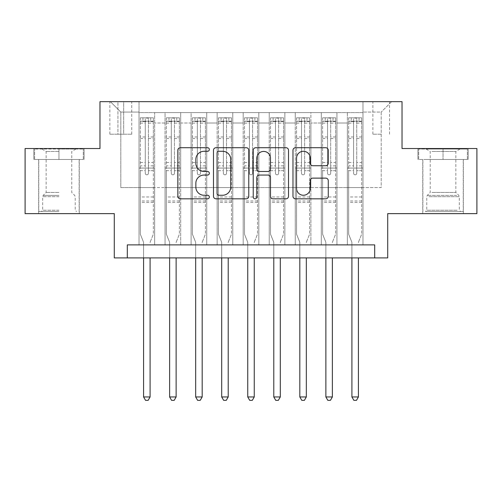 <?xml version="1.0" encoding="UTF-8"?>
<svg xmlns="http://www.w3.org/2000/svg" width="502" height="502" viewBox="0 0 502 502"><rect width="100%" height="100%" fill="white"/><g stroke="black" fill="none" stroke-linecap="round" stroke-linejoin="round"><path stroke-width="0.38" stroke-dasharray="2.51 1.88" d="M209.334 149.496A1.788 1.788 0 0 0 207.546 147.707L180.387 147.707A2.554 2.554 0 0 0 177.833 150.267L177.833 196.276A2.554 2.554 0 0 0 180.387 198.83L207.546 198.83A1.788 1.788 0 0 0 209.334 197.041A1.788 1.788 0 0 0 207.546 195.253L204.032 195.253A8.176 8.176 0 0 1 195.855 187.07L195.855 183.236A8.176 8.176 0 0 1 204.032 175.06L207.546 175.06A1.788 1.788 0 0 0 209.334 173.272A1.788 1.788 0 0 0 207.546 171.483L204.032 171.483A8.176 8.176 0 0 1 195.855 163.301L195.855 159.467A8.176 8.176 0 0 1 204.032 151.29L207.546 151.29A1.788 1.788 0 0 0 209.334 149.496M443.046 159.467L468.178 159.467L443.046 159.467L443.046 148.529L468.178 148.529L417.921 148.529L443.046 148.529L443.046 159.467L418.699 159.467L467.393 159.467L443.046 159.467L443.046 149.05L418.699 149.05L467.393 149.05L443.046 149.05L443.046 159.467M443.046 213.632L422.734 213.632L443.046 213.632M381.2 101.661L372.867 101.661L381.2 101.661M381.2 134.21L372.867 134.21L381.2 134.21M58.954 159.467L33.822 159.467L58.954 159.467L58.954 148.529L84.079 148.529L33.822 148.529L58.954 148.529L58.954 159.467L79.134 159.467L34.607 159.467L83.301 159.467L38.773 159.467L58.954 159.467L58.954 149.05L34.607 149.05L83.301 149.05L58.954 149.05L75.877 149.05L58.954 149.05L58.954 159.467M58.954 213.632L38.641 213.632L58.954 213.632M476.9 148.529L476.9 213.632L387.713 213.632L387.713 257.902L114.287 257.902L114.287 213.632L25.1 213.632L25.1 148.529L99.967 148.529L99.967 101.661L402.033 101.661L402.033 148.529L476.9 148.529M362.971 244.882L362.971 112.599L139.029 112.599L139.029 244.882L154.654 244.882L139.029 244.882L154.654 244.882L139.029 244.882L139.029 112.599L154.654 112.599L154.654 244.882L154.654 112.599L154.654 187.591L165.064 187.591L154.654 187.591L154.654 112.599L139.029 112.599L362.971 112.599L362.971 244.882L347.346 244.882L347.346 112.599L321.311 112.599L321.311 244.882L321.311 112.599L336.936 112.599L336.936 244.882L336.936 112.599L336.936 187.591L336.936 112.599L347.346 112.599L347.346 244.882L362.971 244.882L347.346 244.882L362.971 244.882L362.971 112.078L362.971 187.591L381.2 187.591L381.2 112.078L362.971 112.078L381.2 112.078L381.2 187.591L362.971 187.591L362.971 168.063L362.971 244.882M321.311 244.882L336.936 244.882L321.311 244.882L336.936 244.882L321.311 244.882L321.311 168.063L321.311 187.591L310.895 187.591L310.895 123.009L310.895 187.591L321.311 187.591L321.311 123.009L321.311 187.591L347.346 187.591L336.936 187.591L336.936 168.063L336.936 187.591L321.311 187.591L321.311 168.063L336.936 168.063L336.936 244.882L336.936 168.063L321.311 168.063L321.311 244.882M310.895 244.882L310.895 112.599L295.27 112.599L295.27 244.882L295.27 112.599L310.895 112.599L310.895 244.882L295.27 244.882L310.895 244.882L295.27 244.882L310.895 244.882L310.895 168.063L310.895 244.882M284.854 244.882L284.854 112.599L269.229 112.599L269.229 244.882L269.229 112.599L284.854 112.599L284.854 244.882L269.229 244.882L284.854 244.882L269.229 244.882L284.854 244.882L284.854 123.009L284.854 187.591L295.27 187.591L284.854 187.591L284.854 168.063L284.854 244.882M258.812 244.882L258.812 112.599L243.188 112.599L243.188 244.882L243.188 112.599L258.812 112.599L258.812 244.882L243.188 244.882L258.812 244.882L243.188 244.882L258.812 244.882L258.812 123.009L258.812 187.591L269.229 187.591L258.812 187.591L258.812 168.063L258.812 244.882M232.771 244.882L232.771 112.599L217.146 112.599L217.146 244.882L217.146 112.599L232.771 112.599L232.771 244.882L217.146 244.882L232.771 244.882L217.146 244.882L232.771 244.882L232.771 123.009L232.771 187.591L243.188 187.591L232.771 187.591L232.771 168.063L232.771 244.882M206.73 244.882L206.73 112.599L191.105 112.599L191.105 244.882L191.105 112.599L206.73 112.599L206.73 244.882L191.105 244.882L206.73 244.882L191.105 244.882L206.73 244.882L206.73 123.009L206.73 187.591L217.146 187.591L206.73 187.591L206.73 168.063L206.73 244.882M180.689 244.882L180.689 112.599L165.064 112.599L165.064 244.882L165.064 112.599L180.689 112.599L180.689 244.882L165.064 244.882L180.689 244.882L165.064 244.882L180.689 244.882L180.689 168.063L180.689 244.882M347.346 123.009L347.346 187.591L347.346 112.599L347.346 123.009L336.936 123.009L347.346 123.009M295.27 123.009L295.27 187.591L295.27 112.599L284.854 112.599L284.854 123.009L284.854 112.599L295.27 112.599L295.27 123.009L284.854 123.009L295.27 123.009M269.229 123.009L269.229 187.591L269.229 112.599L258.812 112.599L258.812 123.009L258.812 112.599L269.229 112.599L269.229 123.009L258.812 123.009L269.229 123.009M243.188 123.009L243.188 187.591L243.188 112.599L232.771 112.599L232.771 123.009L232.771 112.599L243.188 112.599L243.188 123.009L232.771 123.009L243.188 123.009M217.146 123.009L217.146 187.591L217.146 112.599L206.73 112.599L206.73 123.009L206.73 112.599L217.146 112.599L217.146 123.009L206.73 123.009L217.146 123.009M180.689 123.009L180.689 187.591L180.689 112.599L180.689 123.009L191.105 123.009L191.105 187.591L180.689 187.591L191.105 187.591L191.105 112.599L180.689 112.599L191.105 112.599L191.105 123.009L180.689 123.009M127.307 257.902L127.307 244.882L127.307 257.902L127.307 244.882L374.693 244.882L127.307 244.882L374.693 244.882L374.693 257.902M117.932 101.661L109.863 101.661L117.932 101.661L117.932 134.21L109.863 134.21L123.661 134.21L117.932 134.21L117.932 101.661M123.661 101.661L131.737 101.661L123.661 101.661L123.661 134.21L131.737 134.21L123.661 134.21L123.661 101.661M362.971 101.661L139.029 101.661L391.616 101.661L362.971 101.661L362.971 112.599L362.971 101.661M139.029 101.661L110.384 101.661L139.029 101.661L139.029 187.591L120.8 187.591L120.8 112.078L139.029 112.078L120.8 112.078L110.384 101.661L120.8 112.078L120.8 187.591L139.029 187.591L139.029 101.661M165.064 123.009L165.064 187.591L165.064 112.599L154.654 112.599L165.064 112.599L165.064 123.009L154.654 123.009L165.064 123.009M321.311 112.599L310.895 112.599L310.895 123.009L310.895 112.599L321.311 112.599L321.311 123.009L321.311 112.599M295.27 187.591L310.895 187.591L295.27 187.591L295.27 168.063L295.27 187.591M269.229 187.591L284.854 187.591L269.229 187.591L269.229 168.063L269.229 187.591M243.188 187.591L258.812 187.591L243.188 187.591L243.188 168.063L243.188 187.591M217.146 187.591L232.771 187.591L217.146 187.591L217.146 168.063L217.146 187.591M191.105 187.591L206.73 187.591L191.105 187.591L191.105 168.063L191.105 187.591M165.064 187.591L180.689 187.591L180.689 168.063L180.689 187.591L165.064 187.591L165.064 168.063L180.689 168.063L165.064 168.063L165.064 244.882L165.064 187.591M139.029 187.591L154.654 187.591L154.654 168.063L154.654 244.882L154.654 168.063L154.654 187.591L139.029 187.591L139.029 168.063L154.654 168.063L139.029 168.063L139.029 244.882L139.029 187.591M347.346 187.591L362.971 187.591L347.346 187.591L347.346 168.063L347.346 187.591M139.029 168.063L154.654 168.063L139.029 168.063M165.064 168.063L180.689 168.063L165.064 168.063M191.105 168.063L206.73 168.063L191.105 168.063L191.105 244.882L191.105 168.063L206.73 168.063L191.105 168.063M217.146 168.063L232.771 168.063L217.146 168.063L217.146 244.882L217.146 168.063L232.771 168.063L217.146 168.063M243.188 168.063L258.812 168.063L243.188 168.063L243.188 244.882L243.188 168.063L258.812 168.063L243.188 168.063M269.229 168.063L284.854 168.063L269.229 168.063L269.229 244.882L269.229 168.063L284.854 168.063L269.229 168.063M295.27 168.063L310.895 168.063L295.27 168.063L295.27 244.882L295.27 168.063L310.895 168.063L295.27 168.063M321.311 168.063L336.936 168.063L321.311 168.063M347.346 168.063L362.971 168.063L347.346 168.063L347.346 244.882L347.346 168.063L362.971 168.063L347.346 168.063M391.616 101.661L381.2 112.078L391.616 101.661M33.822 159.467L33.822 148.529L33.822 159.467M84.079 159.467L84.079 148.529L84.079 159.467M468.178 159.467L468.178 148.529L468.178 159.467M417.921 159.467L417.921 148.529L417.921 159.467M248.766 196.276L248.766 150.267A2.554 2.554 0 0 0 246.206 147.707L216.048 147.707A2.554 2.554 0 0 0 213.488 150.267L213.488 196.276A2.554 2.554 0 0 0 216.048 198.83L246.206 198.83A2.554 2.554 0 0 0 248.766 196.276M218.859 151.29A1.788 1.788 0 0 0 217.071 153.079L217.071 193.465A1.788 1.788 0 0 0 218.859 195.253L222.562 195.253A8.176 8.176 0 0 0 230.744 187.07L230.744 159.467A8.176 8.176 0 0 0 222.562 151.29L218.859 151.29M255.794 147.707L285.952 147.707A2.554 2.554 0 0 1 288.512 150.267L288.512 196.276A2.554 2.554 0 0 1 285.952 198.83L273.044 198.83A2.554 2.554 0 0 1 270.49 196.276L270.49 177.614A2.554 2.554 0 0 0 267.936 175.06L259.371 175.06A2.554 2.554 0 0 0 256.817 177.614L256.817 197.041A1.788 1.788 0 0 1 255.029 198.83A1.788 1.788 0 0 1 253.234 197.041L253.234 150.267A2.554 2.554 0 0 1 255.794 147.707M270.49 158.255A6.84 6.84 0 0 0 263.65 151.416A6.84 6.84 0 0 0 256.817 158.255L256.817 168.923A2.554 2.554 0 0 0 259.371 171.483L267.936 171.483A2.554 2.554 0 0 0 270.49 168.923L270.49 158.255M312.79 165.729L325.698 165.729A2.554 2.554 0 0 0 328.258 163.175L328.258 150.267A2.554 2.554 0 0 0 325.698 147.707L295.54 147.707A2.554 2.554 0 0 0 292.98 150.267L292.98 196.276A2.554 2.554 0 0 0 295.54 198.83L325.698 198.83A2.554 2.554 0 0 0 328.258 196.276L328.258 180.682A2.554 2.554 0 0 0 325.698 178.128L312.79 178.128A2.554 2.554 0 0 0 310.236 180.682L310.236 188.413A6.84 6.84 0 0 1 303.396 195.253A6.84 6.84 0 0 1 296.563 188.413L296.563 158.124A6.84 6.84 0 0 1 303.396 151.29A6.84 6.84 0 0 1 310.236 158.124L310.236 163.175A2.554 2.554 0 0 0 312.79 165.729M145.279 173.272A1.562 1.562 90 0 0 146.841 174.834A1.562 1.562 -90 0 1 145.279 173.272L145.279 170.661L145.279 173.272M150.744 117.801L150.744 121.189L153.348 121.189L153.348 117.807L140.328 117.807L140.328 234.202L140.328 170.661L145.279 170.661L145.279 165.842L140.328 165.842M140.328 117.807L140.328 170.661L145.279 170.661L145.279 121.873C146.314 120.963 147.356 120.963 148.404 121.873L148.404 162.46L153.348 162.46L153.348 234.202L153.348 170.661L148.404 170.661L148.404 173.272A1.562 1.562 -90 0 1 146.841 174.834A1.562 1.562 90 0 0 148.404 173.272L148.404 162.46M153.348 121.189L153.348 162.46M153.348 117.807L153.348 170.661L148.404 170.661L148.404 118.127L145.279 118.127L145.279 165.842M150.744 121.189L142.932 121.189L142.932 117.801M140.328 121.189L142.932 121.189M150.28 241.826L153.348 234.202L150.28 241.826A2.604 2.604 -90 0 0 150.092 242.799A2.604 2.604 -90 0 1 150.28 241.826M143.585 257.902L143.585 242.799A2.604 2.604 -90 0 0 143.396 241.826L140.328 234.202L143.396 241.826A2.604 2.604 -90 0 1 143.585 242.799L143.585 396.957L150.092 396.957L150.092 257.902M153.286 117.801L140.391 117.801L153.286 117.801M140.391 121.189L153.286 121.189L140.391 121.189M153.348 202.438L140.328 202.438M143.585 396.957L145.536 400.339L148.14 400.339L150.092 396.957M148.404 121.873L148.404 118.127M145.279 121.873L145.279 118.127L145.279 121.873M58.954 211.549L38.773 211.549L58.954 211.549M58.954 210.244L42.676 210.244L58.954 210.244M58.954 151.428L46.14 151.428L58.954 151.428M58.954 192.467L46.14 192.467L58.954 192.467M83.301 159.467L83.301 149.05L83.301 159.467M34.607 159.467L34.607 149.05L34.607 159.467M427.823 211.549L460.623 211.549L427.823 211.549M457.14 210.244L426.775 210.244L457.14 210.244M428.388 149.05L459.976 149.05L428.388 149.05M431.952 151.428L455.86 151.428L431.952 151.428M431.952 192.467L455.86 192.467L431.952 192.467M425.57 211.549L463.227 211.549L425.57 211.549M425.57 159.467L463.227 159.467L425.57 159.467M467.393 159.467L467.393 149.05L467.393 159.467M418.699 159.467L418.699 149.05L418.699 159.467M171.314 173.272A1.562 1.562 91.9 0 0 172.876 174.834A1.562 1.562 -88.1 0 1 171.314 173.272L171.314 170.661L171.314 173.272M176.786 117.801L176.786 121.189L179.39 121.189L179.39 117.807L166.369 117.807L166.369 234.202L166.369 170.661L171.314 170.661L171.314 165.842L166.369 165.842M166.369 117.807L166.369 170.661L171.314 170.661L171.314 121.873C172.355 120.963 173.397 120.963 174.439 121.873L174.439 162.46L179.39 162.46L179.39 234.202L179.39 170.661L174.439 170.661L174.439 173.272A1.562 1.562 -88.1 0 1 172.876 174.834A1.562 1.562 91.9 0 0 174.439 173.272L174.439 162.46M179.39 121.189L179.39 162.46M179.39 117.807L179.39 170.661L174.439 170.661L174.439 118.127L171.314 118.127L171.314 165.842M176.786 121.189L168.973 121.189L168.973 117.801M166.369 121.189L168.973 121.189M176.321 241.826L179.39 234.202L176.321 241.826A2.604 2.604 -88.1 0 0 176.133 242.799A2.604 2.604 -88.1 0 1 176.321 241.826M169.626 257.902L169.626 242.799A2.604 2.604 -88.1 0 0 169.438 241.826L166.369 234.202L169.438 241.826A2.604 2.604 -88.1 0 1 169.626 242.799L169.626 396.957L176.133 396.957L176.133 257.902M179.327 117.801L166.432 117.801L179.327 117.801M166.432 121.189L179.327 121.189L166.432 121.189M179.39 202.438L166.369 202.438M169.626 396.957L171.577 400.339L174.181 400.339L176.133 396.957M174.439 121.873L174.439 118.127M171.314 121.873L171.314 118.127L171.314 121.873M197.355 173.272A1.562 1.562 91.9 0 0 198.917 174.834A1.562 1.562 -88.1 0 1 197.355 173.272L197.355 170.661L197.355 173.272M202.827 117.801L202.827 121.189L205.431 121.189L205.431 117.807L192.41 117.807L192.41 234.202L192.41 170.661L197.355 170.661L197.355 165.842L192.41 165.842M192.41 117.807L192.41 170.661L197.355 170.661L197.355 121.873C198.397 120.963 199.438 120.963 200.48 121.873L200.48 162.46L205.431 162.46L205.431 234.202L205.431 170.661L200.48 170.661L200.48 173.272A1.562 1.562 -88.1 0 1 198.917 174.834A1.562 1.562 91.9 0 0 200.48 173.272L200.48 162.46M205.431 121.189L205.431 162.46M205.431 117.807L205.431 170.661L200.48 170.661L200.48 118.127L197.355 118.127L197.355 165.842M202.827 121.189L195.014 121.189L195.014 117.801M192.41 121.189L195.014 121.189M202.362 241.826L205.431 234.202L202.362 241.826A2.604 2.604 -88.1 0 0 202.174 242.799A2.604 2.604 -88.1 0 1 202.362 241.826M195.667 257.902L195.667 242.799A2.604 2.604 -88.1 0 0 195.479 241.826L192.41 234.202L195.479 241.826A2.604 2.604 -88.1 0 1 195.667 242.799L195.667 396.957L202.174 396.957L202.174 257.902M205.362 117.801L192.473 117.801L205.362 117.801M192.473 121.189L205.362 121.189L192.473 121.189M205.431 202.438L192.41 202.438M195.667 396.957L197.619 400.339L200.223 400.339L202.174 396.957M200.48 121.873L200.48 118.127M197.355 121.873L197.355 118.127L197.355 121.873M223.396 173.272A1.562 1.562 91.9 0 0 224.959 174.834A1.562 1.562 -88.1 0 1 223.396 173.272L223.396 170.661L223.396 173.272M228.868 117.801L228.868 121.189L231.472 121.189L231.472 117.807L218.452 117.807L218.452 234.202L218.452 170.661L223.396 170.661L223.396 165.842L218.452 165.842M218.452 117.807L218.452 170.661L223.396 170.661L223.396 121.873C224.438 120.963 225.48 120.963 226.521 121.873L226.521 162.46L231.472 162.46L231.472 234.202L231.472 170.661L226.521 170.661L226.521 173.272A1.562 1.562 -88.1 0 1 224.959 174.834A1.562 1.562 91.9 0 0 226.521 173.272L226.521 162.46M231.472 121.189L231.472 162.46M231.472 117.807L231.472 170.661L226.521 170.661L226.521 118.127L223.396 118.127L223.396 165.842M228.868 121.189L221.056 121.189L221.056 117.801M218.452 121.189L221.056 121.189M228.404 241.826L231.472 234.202L228.404 241.826A2.604 2.604 -88.1 0 0 228.215 242.799A2.604 2.604 -88.1 0 1 228.404 241.826M221.702 257.902L221.702 242.799A2.604 2.604 -88.1 0 0 221.514 241.826L218.452 234.202L221.514 241.826A2.604 2.604 -88.1 0 1 221.702 242.799L221.702 396.957L228.215 396.957L228.215 257.902M231.403 117.801L218.514 117.801L231.403 117.801M218.514 121.189L231.403 121.189L218.514 121.189M231.472 202.438L218.452 202.438M221.702 396.957L223.66 400.339L226.264 400.339L228.215 396.957M226.521 121.873L226.521 118.127M223.396 121.873L223.396 118.127L223.396 121.873M249.438 173.272A1.562 1.562 91.9 0 0 251 174.834A1.562 1.562 -88.1 0 1 249.438 173.272L249.438 170.661L249.438 173.272M254.903 117.801L254.903 121.189L257.507 121.189L257.507 117.807L244.493 117.807L244.493 234.202L244.493 170.661L249.438 170.661L249.438 165.842L244.493 165.842M244.493 117.807L244.493 170.661L249.438 170.661L249.438 121.873C250.479 120.963 251.521 120.963 252.562 121.873L252.562 162.46L257.507 162.46L257.507 234.202L257.507 170.661L252.562 170.661L252.562 173.272A1.562 1.562 -88.1 0 1 251 174.834A1.562 1.562 91.9 0 0 252.562 173.272L252.562 162.46M257.507 121.189L257.507 162.46M257.507 117.807L257.507 170.661L252.562 170.661L252.562 118.127L249.438 118.127L249.438 165.842M254.903 121.189L247.097 121.189L247.097 117.801M244.493 121.189L247.097 121.189M254.445 241.826L257.507 234.202L254.445 241.826A2.604 2.604 -88.1 0 0 254.257 242.799A2.604 2.604 -88.1 0 1 254.445 241.826M247.743 257.902L247.743 242.799A2.604 2.604 -88.1 0 0 247.555 241.826L244.493 234.202L247.555 241.826A2.604 2.604 -88.1 0 1 247.743 242.799L247.743 396.957L254.257 396.957L254.257 257.902M257.444 117.801L244.556 117.801L257.444 117.801M244.556 121.189L257.444 121.189L244.556 121.189M257.507 202.438L244.493 202.438M247.743 396.957L249.701 400.339L252.299 400.339L254.257 396.957M252.562 121.873L252.562 118.127M249.438 121.873L249.438 118.127L249.438 121.873M275.479 173.272A1.562 1.562 91.9 0 0 277.041 174.834A1.562 1.562 -88.1 0 1 275.479 173.272L275.479 170.661L275.479 173.272M280.944 117.801L280.944 121.189L283.548 121.189L283.548 117.807L270.528 117.807L270.528 234.202L270.528 170.661L275.479 170.661L275.479 165.842L270.528 165.842M270.528 117.807L270.528 170.661L275.479 170.661L275.479 121.873C276.514 120.963 277.556 120.963 278.604 121.873L278.604 162.46L283.548 162.46L283.548 234.202L283.548 170.661L278.604 170.661L278.604 173.272A1.562 1.562 -88.1 0 1 277.041 174.834A1.562 1.562 91.9 0 0 278.604 173.272L278.604 162.46M283.548 121.189L283.548 162.46M283.548 117.807L283.548 170.661L278.604 170.661L278.604 118.127L275.479 118.127L275.479 165.842M280.944 121.189L273.132 121.189L273.132 117.801M270.528 121.189L273.132 121.189M280.486 241.826L283.548 234.202L280.486 241.826A2.604 2.604 -88.1 0 0 280.298 242.799A2.604 2.604 -88.1 0 1 280.486 241.826M273.785 257.902L273.785 242.799A2.604 2.604 -88.1 0 0 273.596 241.826L270.528 234.202L273.596 241.826A2.604 2.604 -88.1 0 1 273.785 242.799L273.785 396.957L280.298 396.957L280.298 257.902M283.486 117.801L270.597 117.801L283.486 117.801M270.597 121.189L283.486 121.189L270.597 121.189M283.548 202.438L270.528 202.438M273.785 396.957L275.736 400.339L278.34 400.339L280.298 396.957M278.604 121.873L278.604 118.127M275.479 121.873L275.479 118.127L275.479 121.873M301.52 173.272A1.562 1.562 91.9 0 0 303.082 174.834A1.562 1.562 -88.1 0 1 301.52 173.272L301.52 170.661L301.52 173.272M306.986 117.801L306.986 121.189L309.59 121.189L309.59 117.807L296.569 117.807L296.569 234.202L296.569 170.661L301.52 170.661L301.52 165.842L296.569 165.842M296.569 117.807L296.569 170.661L301.52 170.661L301.52 121.873C302.555 120.963 303.597 120.963 304.645 121.873L304.645 162.46L309.59 162.46L309.59 234.202L309.59 170.661L304.645 170.661L304.645 173.272A1.562 1.562 -88.1 0 1 303.082 174.834A1.562 1.562 91.9 0 0 304.645 173.272L304.645 162.46M309.59 121.189L309.59 162.46M309.59 117.807L309.59 170.661L304.645 170.661L304.645 118.127L301.52 118.127L301.52 165.842M306.986 121.189L299.173 121.189L299.173 117.801M296.569 121.189L299.173 121.189M306.521 241.826L309.59 234.202L306.521 241.826A2.604 2.604 -88.1 0 0 306.333 242.799A2.604 2.604 -88.1 0 1 306.521 241.826M299.826 257.902L299.826 242.799A2.604 2.604 -88.1 0 0 299.638 241.826L296.569 234.202L299.638 241.826A2.604 2.604 -88.1 0 1 299.826 242.799L299.826 396.957L306.333 396.957L306.333 257.902M309.527 117.801L296.638 117.801L309.527 117.801M296.638 121.189L309.527 121.189L296.638 121.189M309.59 202.438L296.569 202.438M299.826 396.957L301.777 400.339L304.381 400.339L306.333 396.957M304.645 121.873L304.645 118.127M301.52 121.873L301.52 118.127L301.52 121.873M327.561 173.272A1.562 1.562 91.9 0 0 329.124 174.834A1.562 1.562 -88.1 0 1 327.561 173.272L327.561 170.661L327.561 173.272M333.027 117.801L333.027 121.189L335.631 121.189L335.631 117.807L322.61 117.807L322.61 234.202L322.61 170.661L327.561 170.661L327.561 165.842L322.61 165.842M322.61 117.807L322.61 170.661L327.561 170.661L327.561 121.873C328.597 120.963 329.638 120.963 330.686 121.873L330.686 162.46L335.631 162.46L335.631 234.202L335.631 170.661L330.686 170.661L330.686 173.272A1.562 1.562 -88.1 0 1 329.124 174.834A1.562 1.562 91.9 0 0 330.686 173.272L330.686 162.46M335.631 121.189L335.631 162.46M335.631 117.807L335.631 170.661L330.686 170.661L330.686 118.127L327.561 118.127L327.561 165.842M333.027 121.189L325.214 121.189L325.214 117.801M322.61 121.189L325.214 121.189M332.562 241.826L335.631 234.202L332.562 241.826A2.604 2.604 -88.1 0 0 332.374 242.799A2.604 2.604 -88.1 0 1 332.562 241.826M325.867 257.902L325.867 242.799A2.604 2.604 -88.1 0 0 325.679 241.826L322.61 234.202L325.679 241.826A2.604 2.604 -88.1 0 1 325.867 242.799L325.867 396.957L332.374 396.957L332.374 257.902M335.568 117.801L322.673 117.801L335.568 117.801M322.673 121.189L335.568 121.189L322.673 121.189M335.631 202.438L322.61 202.438M325.867 396.957L327.819 400.339L330.423 400.339L332.374 396.957M330.686 121.873L330.686 118.127M327.561 121.873L327.561 118.127L327.561 121.873M353.596 173.272A1.562 1.562 91.9 0 0 355.159 174.834A1.562 1.562 -88.1 0 1 353.596 173.272L353.596 170.661L353.596 173.272M359.068 117.801L359.068 121.189L361.672 121.189L361.672 117.807L348.652 117.807L348.652 234.202L348.652 170.661L353.596 170.661L353.596 165.842L348.652 165.842M348.652 117.807L348.652 170.661L353.596 170.661L353.596 121.873C354.638 120.963 355.68 120.963 356.721 121.873L356.721 162.46L361.672 162.46L361.672 234.202L361.672 170.661L356.721 170.661L356.721 173.272A1.562 1.562 -88.1 0 1 355.159 174.834A1.562 1.562 91.9 0 0 356.721 173.272L356.721 162.46M361.672 121.189L361.672 162.46M361.672 117.807L361.672 170.661L356.721 170.661L356.721 118.127L353.596 118.127L353.596 165.842M359.068 121.189L351.256 121.189L351.256 117.801M348.652 121.189L351.256 121.189M358.604 241.826L361.672 234.202L358.604 241.826A2.604 2.604 -88.1 0 0 358.415 242.799A2.604 2.604 -88.1 0 1 358.604 241.826M351.908 257.902L351.908 242.799A2.604 2.604 -88.1 0 0 351.72 241.826L348.652 234.202L351.72 241.826A2.604 2.604 -88.1 0 1 351.908 242.799L351.908 396.957L358.415 396.957L358.415 257.902M361.609 117.801L348.714 117.801L361.609 117.801M348.714 121.189L361.609 121.189L348.714 121.189M361.672 202.438L348.652 202.438M351.908 396.957L353.86 400.339L356.464 400.339L358.415 396.957M356.721 121.873L356.721 118.127M353.596 121.873L353.596 118.127L353.596 121.873M321.311 123.009L310.895 123.009L321.311 123.009M153.348 196.966L140.328 196.966M153.348 165.842L148.404 165.842M140.328 162.46L145.279 162.46M145.279 136.977L140.328 136.977M153.348 136.977L148.404 136.977M140.328 138.496L145.279 138.496M148.404 138.496L153.348 138.496M145.279 121.603L140.328 121.603M140.328 123.128L145.279 123.128M153.348 121.603L148.404 121.603M148.404 123.128L153.348 123.128M153.348 200.969L140.328 200.969M58.954 196.677L42.676 196.677L58.954 196.677M58.954 195.391L43.21 195.391L58.954 195.391M428.953 196.677L459.324 196.677L428.953 196.677M456.682 195.391L427.309 195.391L456.682 195.391M179.39 196.966L166.369 196.966M179.39 165.842L174.439 165.842M166.369 162.46L171.314 162.46M171.314 136.977L166.369 136.977M179.39 136.977L174.439 136.977M166.369 138.496L171.314 138.496M174.439 138.496L179.39 138.496M171.314 121.603L166.369 121.603M166.369 123.128L171.314 123.128M179.39 121.603L174.439 121.603M174.439 123.128L179.39 123.128M179.39 200.969L166.369 200.969M205.431 196.966L192.41 196.966M205.431 165.842L200.48 165.842M192.41 162.46L197.355 162.46M197.355 136.977L192.41 136.977M205.431 136.977L200.48 136.977M192.41 138.496L197.355 138.496M200.48 138.496L205.431 138.496M197.355 121.603L192.41 121.603M192.41 123.128L197.355 123.128M205.431 121.603L200.48 121.603M200.48 123.128L205.431 123.128M205.431 200.969L192.41 200.969M231.472 196.966L218.452 196.966M231.472 165.842L226.521 165.842M218.452 162.46L223.396 162.46M223.396 136.977L218.452 136.977M231.472 136.977L226.521 136.977M218.452 138.496L223.396 138.496M226.521 138.496L231.472 138.496M223.396 121.603L218.452 121.603M218.452 123.128L223.396 123.128M231.472 121.603L226.521 121.603M226.521 123.128L231.472 123.128M231.472 200.969L218.452 200.969M257.507 196.966L244.493 196.966M257.507 165.842L252.562 165.842M244.493 162.46L249.438 162.46M249.438 136.977L244.493 136.977M257.507 136.977L252.562 136.977M244.493 138.496L249.438 138.496M252.562 138.496L257.507 138.496M249.438 121.603L244.493 121.603M244.493 123.128L249.438 123.128M257.507 121.603L252.562 121.603M252.562 123.128L257.507 123.128M257.507 200.969L244.493 200.969M283.548 196.966L270.528 196.966M283.548 165.842L278.604 165.842M270.528 162.46L275.479 162.46M275.479 136.977L270.528 136.977M283.548 136.977L278.604 136.977M270.528 138.496L275.479 138.496M278.604 138.496L283.548 138.496M275.479 121.603L270.528 121.603M270.528 123.128L275.479 123.128M283.548 121.603L278.604 121.603M278.604 123.128L283.548 123.128M283.548 200.969L270.528 200.969M309.59 196.966L296.569 196.966M309.59 165.842L304.645 165.842M296.569 162.46L301.52 162.46M301.52 136.977L296.569 136.977M309.59 136.977L304.645 136.977M296.569 138.496L301.52 138.496M304.645 138.496L309.59 138.496M301.52 121.603L296.569 121.603M296.569 123.128L301.52 123.128M309.59 121.603L304.645 121.603M304.645 123.128L309.59 123.128M309.59 200.969L296.569 200.969M335.631 196.966L322.61 196.966M335.631 165.842L330.686 165.842M322.61 162.46L327.561 162.46M327.561 136.977L322.61 136.977M335.631 136.977L330.686 136.977M322.61 138.496L327.561 138.496M330.686 138.496L335.631 138.496M327.561 121.603L322.61 121.603M322.61 123.128L327.561 123.128M335.631 121.603L330.686 121.603M330.686 123.128L335.631 123.128M335.631 200.969L322.61 200.969M361.672 196.966L348.652 196.966M361.672 165.842L356.721 165.842M348.652 162.46L353.596 162.46M353.596 136.977L348.652 136.977M361.672 136.977L356.721 136.977M348.652 138.496L353.596 138.496M356.721 138.496L361.672 138.496M353.596 121.603L348.652 121.603M348.652 123.128L353.596 123.128M361.672 121.603L356.721 121.603M356.721 123.128L361.672 123.128M361.672 200.969L348.652 200.969M422.734 213.632L422.734 159.467M372.867 134.21L372.867 101.661M38.641 213.632L38.641 159.467M79.266 213.632L79.266 159.467M109.863 134.21L109.863 101.661M131.737 134.21L131.737 101.661M389.533 134.21L389.533 101.661M463.359 213.632L463.359 159.467M42.024 149.05L46.14 151.428L46.14 192.467L43.21 195.391L42.676 196.677L42.676 210.244L41.377 211.549M79.134 211.549L79.134 159.467M38.773 211.549L38.773 159.467M75.877 149.05L71.767 151.428L71.767 192.467L74.691 195.391L75.225 196.677L75.225 210.244L76.53 211.549M426.123 149.05L430.233 151.428L430.233 192.467L427.309 195.391L426.775 196.677L426.775 210.244L425.47 211.549M463.227 211.549L463.227 159.467M422.866 211.549L422.866 159.467M459.976 149.05L455.86 151.428L455.86 192.467L458.79 195.391L459.324 196.677L459.324 210.244L460.623 211.549"/><path stroke-width="0.75" d="M209.334 149.496A1.788 1.788 0 0 0 207.546 147.707L180.387 147.707A2.554 2.554 0 0 0 177.833 150.267L177.833 196.276A2.554 2.554 0 0 0 180.387 198.83L207.546 198.83A1.788 1.788 0 0 0 209.334 197.041A1.788 1.788 0 0 0 207.546 195.253L204.032 195.253A8.176 8.176 0 0 1 195.855 187.07L195.855 183.236A8.176 8.176 0 0 1 204.032 175.06L207.546 175.06A1.788 1.788 0 0 0 209.334 173.272A1.788 1.788 0 0 0 207.546 171.483L204.032 171.483A8.176 8.176 0 0 1 195.855 163.301L195.855 159.467A8.176 8.176 0 0 1 204.032 151.29L207.546 151.29A1.788 1.788 0 0 0 209.334 149.496M325.698 165.729A2.554 2.554 0 0 0 328.258 163.175L328.258 150.267A2.554 2.554 0 0 0 325.698 147.707L295.54 147.707A2.554 2.554 0 0 0 292.98 150.267L292.98 196.276A2.554 2.554 0 0 0 295.54 198.83L325.698 198.83A2.554 2.554 0 0 0 328.258 196.276L328.258 180.682A2.554 2.554 0 0 0 325.698 178.128L312.79 178.128A2.554 2.554 0 0 0 310.236 180.682L310.236 188.413A6.84 6.84 0 0 1 303.396 195.253A6.84 6.84 0 0 1 296.563 188.413L296.563 158.124A6.84 6.84 0 0 1 303.396 151.29A6.84 6.84 0 0 1 310.236 158.124L310.236 163.175A2.554 2.554 0 0 0 312.79 165.729L325.698 165.729M374.693 257.902L387.713 257.902L387.713 213.632L476.9 213.632L476.9 148.529L402.033 148.529L402.033 101.661L99.967 101.661L99.967 148.529L25.1 148.529L25.1 213.632L114.287 213.632L114.287 257.902L374.693 257.902L374.693 244.882L127.307 244.882L127.307 257.902M248.766 150.267A2.554 2.554 0 0 0 246.206 147.707L216.048 147.707A2.554 2.554 0 0 0 213.488 150.267L213.488 196.276A2.554 2.554 0 0 0 216.048 198.83L246.206 198.83A2.554 2.554 0 0 0 248.766 196.276L248.766 150.267M255.794 147.707L285.952 147.707A2.554 2.554 0 0 1 288.512 150.267L288.512 196.276A2.554 2.554 0 0 1 285.952 198.83L273.044 198.83A2.554 2.554 0 0 1 270.49 196.276L270.49 177.614A2.554 2.554 0 0 0 267.936 175.06L259.371 175.06A2.554 2.554 0 0 0 256.817 177.614L256.817 197.041A1.788 1.788 0 0 1 255.029 198.83A1.788 1.788 0 0 1 253.234 197.041L253.234 150.267A2.554 2.554 0 0 1 255.794 147.707M218.859 151.29A1.788 1.788 0 0 0 217.071 153.079L217.071 193.465A1.788 1.788 0 0 0 218.859 195.253L222.562 195.253A8.176 8.176 0 0 0 230.744 187.07L230.744 159.467A8.176 8.176 0 0 0 222.562 151.29L218.859 151.29M270.49 158.255A6.84 6.84 0 0 0 263.65 151.416A6.84 6.84 0 0 0 256.817 158.255L256.817 168.923A2.554 2.554 0 0 0 259.371 171.483L267.936 171.483A2.554 2.554 0 0 0 270.49 168.923L270.49 158.255M143.585 257.902L143.585 396.957L150.092 396.957L150.092 257.902M150.092 396.957L148.14 400.339L145.536 400.339L143.585 396.957M169.626 257.902L169.626 396.957L176.133 396.957L176.133 257.902M176.133 396.957L174.181 400.339L171.577 400.339L169.626 396.957M195.667 257.902L195.667 396.957L202.174 396.957L202.174 257.902M202.174 396.957L200.223 400.339L197.619 400.339L195.667 396.957M221.702 257.902L221.702 396.957L228.215 396.957L228.215 257.902M228.215 396.957L226.264 400.339L223.66 400.339L221.702 396.957M247.743 257.902L247.743 396.957L254.257 396.957L254.257 257.902M254.257 396.957L252.299 400.339L249.701 400.339L247.743 396.957M273.785 257.902L273.785 396.957L280.298 396.957L280.298 257.902M280.298 396.957L278.34 400.339L275.736 400.339L273.785 396.957M299.826 257.902L299.826 396.957L306.333 396.957L306.333 257.902M306.333 396.957L304.381 400.339L301.777 400.339L299.826 396.957M325.867 257.902L325.867 396.957L332.374 396.957L332.374 257.902M332.374 396.957L330.423 400.339L327.819 400.339L325.867 396.957M351.908 257.902L351.908 396.957L358.415 396.957L358.415 257.902M358.415 396.957L356.464 400.339L353.86 400.339L351.908 396.957"/></g></svg>
